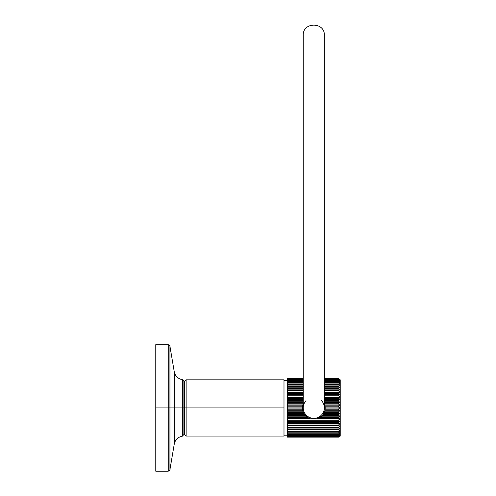 <?xml version="1.0" encoding="UTF-8"?>
<svg xmlns="http://www.w3.org/2000/svg" width="496" height="496" viewBox="0 0 496 496"><rect width="100%" height="100%" fill="white"/><g stroke="black" fill="none" stroke-linecap="round" stroke-linejoin="round"><path stroke-width="0.74" d="M155.769 407.929L155.769 471.2L155.769 344.664L168.249 344.664L168.249 407.929L155.769 407.929L168.249 407.929L168.249 344.664C169.806 345.383 170.37 345.904 169.93 346.227L169.93 407.929L168.249 407.929L174.381 407.929L174.381 372.527L174.381 407.929L169.93 407.929L169.93 469.638L174.381 443.337L174.381 407.929L174.381 443.337C175.646 439.344 178.337 436.951 182.447 436.158L182.447 407.929L174.381 407.929L183.886 407.929L183.886 434.49L182.447 436.158L182.447 379.707C182.64 379.297 183.123 379.855 183.886 381.374L183.886 407.929L182.447 407.929L182.447 379.707C178.337 378.913 175.646 376.52 174.381 372.527L169.93 346.227L169.93 469.638C170.463 469.718 169.905 470.239 168.249 471.2L168.249 407.929L168.249 471.2L155.769 471.2L155.769 407.929M283.991 380.655L287.37 380.655L283.991 380.655L283.991 436.052L186.136 436.052L184.45 434.366L184.45 407.929L183.886 407.929L186.136 407.929L186.136 436.052L186.136 407.929L184.45 407.929L184.45 381.498L186.136 379.812L186.136 407.929L186.136 379.812L283.991 379.812L283.991 407.929L186.136 407.929L283.991 407.929L283.991 435.209L287.37 435.209L283.991 435.209M339.971 416.194L321.637 416.194L317.13 418.822L339.971 418.822L310.465 418.822L307.446 417.384L287.37 417.384L307.446 417.384L304.587 414.625L287.37 414.625L304.587 414.625L303.087 411.804L287.37 411.804L303.087 411.804L302.455 408.946L302.758 405.139L287.37 405.139L302.758 405.139L302.566 406.075L287.37 406.075L302.566 406.075L302.455 406.918L287.37 406.918L302.455 406.918L302.411 407.929L287.37 407.929L302.411 407.929L302.455 408.946L287.37 408.946L302.455 408.946L302.566 406.075L303.428 403.223L303.087 404.06L287.37 404.06L303.087 404.06L303.428 403.223L302.455 406.918L302.566 409.789L287.37 409.789L302.566 409.789L302.455 408.946L302.758 410.719L287.37 410.719L302.758 410.719L302.566 409.789L303.428 412.641L287.37 412.641L303.428 412.641L303.087 411.804L303.856 413.484L287.37 413.484L303.856 413.484L303.428 412.641L305.245 415.443L287.37 415.443L305.245 415.443L304.587 414.625L305.958 416.194L287.37 416.194L305.958 416.194L305.245 415.443L308.834 418.178L287.37 418.178L308.834 418.178L307.446 417.384L310.465 418.822L287.37 418.822L310.465 418.822L308.834 418.178L310.465 418.822L317.13 418.822L318.767 418.178L338.545 418.178L318.767 418.178L317.13 418.822L320.149 417.384L338.545 417.384L320.149 417.384L318.767 418.178L321.637 416.194L323.014 414.625L321.637 416.194L339.971 416.194L338.545 415.443L339.971 416.194L338.545 417.384L338.545 418.178L339.971 418.822L338.545 420.05L287.37 420.05L287.37 403.223L303.254 403.223L287.37 403.223L287.37 402.38L303.254 402.38L287.37 402.38L287.37 401.233L303.254 401.233L287.37 401.233L287.37 400.415L303.254 400.415L287.37 400.415L287.37 399.671L303.254 399.671L287.37 399.671L287.37 398.48L303.254 398.48L287.37 398.48L287.37 397.68L303.254 397.68L287.37 397.68L287.37 397.042L303.254 397.042L287.37 397.042L287.37 395.808L303.254 395.808L287.37 395.808L287.37 378.702L287.37 437.156L338.545 437.156L339.971 436.251L338.545 436.92L339.971 435.841L338.545 436.399L339.971 435.159L338.545 435.606L339.971 434.223L338.545 434.546L339.971 433.027L338.545 433.231L339.971 431.594L338.545 431.669L338.545 431.167L339.971 429.927L338.545 429.883L338.545 429.313L339.971 428.054L338.545 427.881L338.545 427.254L339.971 425.983L338.545 425.692L338.545 425.01L339.971 423.739L338.545 423.324L338.545 422.598L339.971 421.346L338.545 420.813L338.545 420.05L339.971 418.822L338.545 418.178L338.545 417.384L339.76 416.603M339.965 399.652L339.493 398.914L339.971 399.671L338.545 400.415L338.545 401.233L339.971 402.38L338.545 403.223L324.347 403.223L338.545 403.223L339.971 402.38L324.347 402.38L339.971 402.38L338.545 401.233L324.347 401.233L338.545 401.233L338.545 400.415L324.347 400.415L338.545 400.415L339.971 399.671L324.347 399.671L339.971 399.671L338.545 398.48L339.971 399.671M339.971 436.387A1.686 1.686 0 0 0 340.231 435.488A1.686 1.686 0 0 1 339.971 436.387L338.545 437.156L339.971 436.387M340.231 380.376A1.686 1.686 0 0 0 339.971 379.471A1.686 1.686 0 0 1 340.231 380.376L340.231 435.488L340.231 380.376M339.382 387.934L339.971 387.81L338.545 386.551L338.706 385.981M339.382 385.969L339.971 385.931L338.545 384.698L338.545 384.189L339.971 384.27L338.545 382.633L339.971 382.831L338.545 381.319L339.971 381.641L338.545 380.258L339.971 380.699L338.545 379.465L339.971 380.023L338.545 378.944L339.971 379.614L338.545 378.702L339.971 379.471L338.545 378.702L339.971 379.614L338.545 378.944L339.971 380.023L338.545 379.465L339.971 380.699L338.545 380.258L339.971 381.641L338.545 381.319L339.971 382.831L338.545 382.633L339.971 384.27L338.545 384.189L338.545 384.698L339.971 385.931L324.347 385.931L339.971 385.931M324.347 407.817L324.347 35.346L324.347 407.817A10.546 10.54 180 0 1 313.801 418.357A10.546 10.54 180 0 1 306.013 400.712A10.546 10.54 0 0 0 303.254 407.817L303.254 35.346L303.254 407.817A10.546 10.54 0 0 0 313.801 418.357A10.546 10.54 0 0 0 321.588 400.712A10.546 10.54 180 0 1 324.347 407.817M324.347 395.808L338.545 395.808L339.971 397.042L324.347 397.042L339.971 397.042L338.545 397.68L338.545 398.48L324.347 398.48L338.545 398.48L338.545 397.68L324.347 397.68L338.545 397.68L339.971 397.042L338.545 395.808L324.347 395.808M287.37 395.045L303.254 395.045L287.37 395.045M324.347 395.045L338.545 395.045L338.545 395.808L338.545 395.045L339.971 394.518L338.545 393.26L338.545 392.534L339.971 392.119L338.545 390.854L338.545 390.172L339.971 389.881L338.545 388.61L338.545 387.977L339.971 387.81L338.545 387.977L338.545 388.61L339.971 389.881L338.545 390.172L338.545 390.854L339.971 392.119L338.545 392.534L338.545 393.26L339.971 394.518L338.545 395.045L324.347 395.045M324.167 403.223L324.508 404.06L324.167 403.223L324.508 404.06L338.545 404.06L338.545 403.223L338.545 404.06L339.971 405.139L338.545 404.06L324.508 404.06L324.167 403.223M324.843 405.139L325.19 407.929L324.508 404.06L324.843 405.139L339.971 405.139L338.545 406.075L339.971 405.139L324.843 405.139L325.035 406.075L338.545 406.075L338.545 406.918L338.545 406.075L325.035 406.075L324.843 405.139M338.545 415.443L338.545 414.625L339.971 413.484L338.545 412.641L338.545 411.804L339.971 410.719L338.545 409.789L338.545 408.946L339.971 407.929L338.545 406.918L339.971 407.929L338.545 408.946L325.14 408.946L324.843 410.719L325.19 407.929L325.14 408.946L325.19 407.929L339.971 407.929L325.19 407.929L325.14 406.918L338.545 406.918L325.14 406.918L325.035 406.075L325.14 408.946L338.545 408.946L338.545 409.789L325.035 409.789L325.14 408.946L325.035 409.789L338.545 409.789L339.971 410.719L324.843 410.719L325.035 409.789L324.843 410.719L339.971 410.719L338.545 411.804L324.508 411.804L323.745 413.484L324.843 410.719L324.508 411.804L338.545 411.804L338.545 412.641L324.167 412.641L324.508 411.804L324.167 412.641L338.545 412.641L339.971 413.484L323.745 413.484L324.167 412.641L323.745 413.484L339.971 413.484L338.545 414.625L323.014 414.625L323.745 413.484L323.014 414.625L338.545 414.625L338.545 415.443L322.357 415.443L323.014 414.625L322.357 415.443L338.545 415.443M321.637 416.194L322.357 415.443L321.637 416.194M338.545 420.813L287.37 420.813L287.37 420.05L338.545 420.05L338.545 420.813L339.971 421.346L287.37 421.346L287.37 420.813L338.545 420.813M287.37 421.346L339.971 421.346L338.545 422.598L287.37 422.598L287.37 421.346M338.545 423.324L287.37 423.324L287.37 422.598L338.545 422.598L338.545 423.324L339.971 423.739L287.37 423.739L287.37 423.324L338.545 423.324M287.37 423.739L339.971 423.739L338.545 425.01L287.37 425.01L287.37 423.739M338.545 425.692L287.37 425.692L287.37 425.01L338.545 425.01L338.545 425.692L339.971 425.983L287.37 425.983L338.545 425.692M287.37 425.983L339.971 425.983L338.545 427.254L287.37 427.254L287.37 425.983M338.545 427.881L287.37 427.881L287.37 427.254L338.545 427.254L338.545 427.881L339.971 428.054L287.37 428.054L338.545 427.881M287.37 428.054L339.971 428.054L338.545 429.313L287.37 429.313L287.37 428.054M338.545 429.883L287.37 429.883L287.37 429.313L338.545 429.313L338.545 429.883L339.971 429.927L287.37 429.927L338.545 429.883M287.37 429.927L339.971 429.927L338.545 431.167L287.37 431.167L287.37 429.927M338.545 431.669L287.37 431.669L287.37 431.167L338.545 431.167L338.545 431.669L339.971 431.594L338.545 432.797L287.37 432.797L287.37 431.669L338.545 431.669M338.545 433.231L287.37 433.231L287.37 432.797L339.971 433.027L338.545 434.186L287.37 434.186L287.37 433.231L338.545 433.231M338.545 434.546L287.37 434.546L287.37 434.186L338.545 434.186L338.545 434.546L339.971 434.223L338.545 435.321L287.37 435.321L287.37 434.546L338.545 434.546M338.545 435.606L287.37 435.321L338.545 435.606L339.971 435.159L338.545 436.195L287.37 436.195L287.37 435.606L338.545 435.606M338.545 436.399L287.37 436.195L338.545 436.399L339.971 435.841L338.545 436.796L287.37 436.796L287.37 436.399L338.545 436.399M338.545 436.92L287.37 436.796L338.545 436.92L339.971 436.251L338.545 437.119L287.37 437.119L338.545 436.92M338.545 437.156L287.37 437.119L338.545 437.156M338.545 417.384L339.196 417.192M339.196 398.672L338.873 398.524M287.37 394.518L303.254 394.518L287.37 394.518M324.347 394.518L339.971 394.518L324.347 394.518M287.37 393.26L303.254 393.26L287.37 393.26M324.347 393.26L338.545 393.26L324.347 393.26M287.37 392.534L303.254 392.534L287.37 392.534M324.347 392.534L338.545 392.534L324.347 392.534M287.37 392.119L303.254 392.119L287.37 392.119M324.347 392.119L339.971 392.119L324.347 392.119M287.37 390.854L303.254 390.854L287.37 390.854M324.347 390.854L338.545 390.854L324.347 390.854M287.37 390.172L303.254 390.172L287.37 390.172M324.347 390.172L338.545 390.172L324.347 390.172M287.37 389.881L303.254 389.881L287.37 389.881M324.347 389.881L339.971 389.881L324.347 389.881M287.37 388.61L303.254 388.61L287.37 388.61M324.347 388.61L338.545 388.61L324.347 388.61M287.37 387.977L303.254 387.977L287.37 387.977M324.347 387.977L338.545 387.977L324.347 387.977M287.37 387.81L303.254 387.81L287.37 387.81M324.347 387.81L339.971 387.81L324.347 387.81M287.37 386.551L303.254 386.551L287.37 386.551M338.545 385.981L324.347 385.981L338.545 385.981L338.545 386.551L324.347 386.551L338.545 386.551L339.971 387.81M287.37 385.981L303.254 385.981L287.37 385.981M287.37 385.931L303.254 385.931L287.37 385.931M287.37 384.698L303.254 384.698L287.37 384.698M324.347 384.698L338.545 384.698L324.347 384.698M287.37 384.189L303.254 384.189L287.37 384.189M324.347 384.189L338.545 384.189L324.347 384.189M287.37 383.067L303.254 383.067L287.37 383.067M324.347 383.067L338.545 383.067L324.347 383.067M287.37 382.633L303.254 382.633L287.37 382.633M324.347 382.633L338.545 382.633L324.347 382.633M287.37 381.678L303.254 381.678L287.37 381.678M324.347 381.678L338.545 381.678L324.347 381.678M287.37 381.319L303.254 381.319L287.37 381.319M324.347 381.319L338.545 381.319L324.347 381.319M287.37 380.544L303.254 380.544L287.37 380.544M324.347 380.544L338.545 380.544L324.347 380.544M287.37 380.258L303.254 380.258L287.37 380.258M324.347 380.258L338.545 380.258L324.347 380.258M287.37 379.669L303.254 379.669L287.37 379.669M324.347 379.669L338.545 379.669L324.347 379.669M287.37 379.465L303.254 379.465L287.37 379.465M324.347 379.465L338.545 379.465L324.347 379.465M287.37 379.068L303.254 379.068L287.37 379.068M324.347 379.068L338.545 379.068L324.347 379.068M287.37 378.944L303.254 378.944L287.37 378.944M324.347 378.944L338.545 378.944L324.347 378.944M287.37 378.746L303.254 378.746L287.37 378.746M324.347 378.746L338.545 378.746L324.347 378.746M287.37 378.702L303.254 378.702L287.37 378.702M324.347 378.702L338.545 378.702L324.347 378.702M338.545 378.702L339.971 379.471M183.886 384.028L184.45 384.028M183.886 431.83L184.45 431.83M324.347 35.346C324.998 21.743 302.603 21.743 303.254 35.346"/></g></svg>
